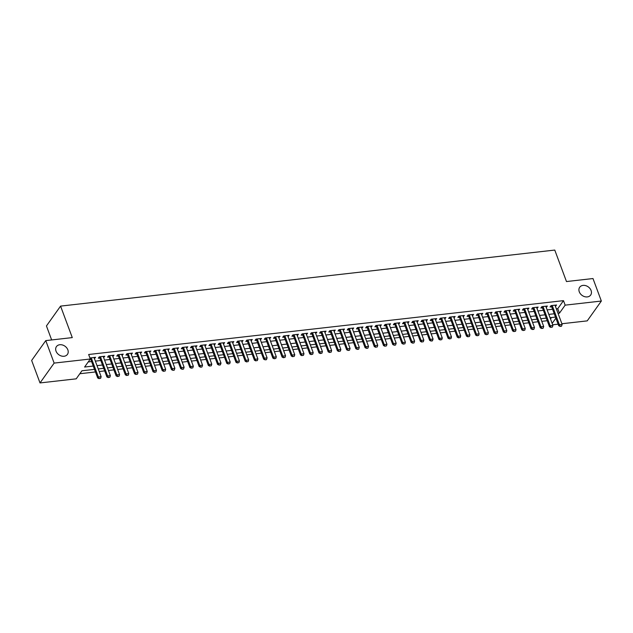 <?xml version="1.0" encoding="UTF-8"?>
<svg xmlns="http://www.w3.org/2000/svg" width="633" height="633" viewBox="0 0 633 633"><rect width="100%" height="100%" fill="white"/><g stroke="black" fill="none" stroke-linecap="round" stroke-linejoin="round"><path stroke-width="0.95" d="M67.842 349.827A6.734 5.254 -144.6 0 1 67.422 354.401A6.734 5.254 -144.6 0 1 61.441 356.015A6.734 5.254 -144.6 0 1 56.036 351.165A6.734 5.254 -144.6 0 1 56.448 346.591A6.734 5.254 -144.6 0 1 62.438 344.977A6.734 5.254 -144.6 0 1 67.842 349.827M591.08 290.484A6.734 5.254 -144.6 0 1 590.668 295.057A6.734 5.254 -144.6 0 1 584.686 296.671A6.734 5.254 -144.6 0 1 579.282 291.821A6.734 5.254 -144.6 0 1 579.693 287.247A6.734 5.254 -144.6 0 1 585.683 285.633A6.734 5.254 -144.6 0 1 591.08 290.484M51.653 339.945L46.446 325.948L60.57 306.111L554.769 250.067L566.48 281.55L592.986 278.544L601.35 301.039L587.226 320.876L561.898 323.748M558.132 324.175L552.68 324.792M79.837 373.731L95.448 371.959M99.215 371.531L104.667 370.914M108.441 370.487L113.893 369.87M117.659 369.443L123.111 368.825M126.877 368.398L132.329 367.781M136.103 367.354L141.547 366.729M145.321 366.301L150.773 365.684M154.539 365.257L159.991 364.64M163.757 364.212L169.209 363.595M172.983 363.168L178.427 362.551M182.201 362.123L187.653 361.506M191.419 361.079L196.871 360.454M200.637 360.027L206.089 359.409M209.863 358.982L215.315 358.365M219.081 357.938L224.533 357.321M228.299 356.893L233.751 356.276M237.517 355.849L242.969 355.232M246.743 354.804L252.195 354.179M255.961 353.752L261.413 353.135M265.18 352.708L270.631 352.09M274.398 351.663L279.849 351.046M283.624 350.619L289.075 350.002M292.842 349.574L298.293 348.957M302.06 348.53L307.511 347.913M311.286 347.477L316.729 346.86M320.504 346.433L325.955 345.816M329.722 345.389L335.174 344.771M338.94 344.344L344.392 343.727M348.166 343.3L353.61 342.682M357.384 342.255L362.836 341.638M366.602 341.211L372.054 340.586M375.82 340.158L381.272 339.541M385.046 339.114L390.49 338.497M394.264 338.069L399.716 337.452M403.482 337.025L408.934 336.408M412.7 335.981L418.152 335.363M421.926 334.936L427.378 334.311M431.144 333.884L436.596 333.267M440.362 332.839L445.814 332.222M449.58 331.795L455.032 331.178M458.806 330.75L464.258 330.133M468.024 329.706L473.476 329.089M477.242 328.662L482.694 328.036M486.468 327.609L491.912 326.992M495.686 326.565L501.138 325.948M504.905 325.52L510.356 324.903M514.123 324.476L519.574 323.859M523.349 323.431L528.792 322.814M532.567 322.387L538.018 321.77M541.785 321.342L547.236 320.717M94.483 369.363L81.926 370.788L76.205 378.835L40.014 382.933L54.137 363.097L90.321 358.998L84.6 367.037L93.257 366.056M54.137 363.097L45.774 340.609L31.65 360.446L40.014 382.933M94.428 358.65L95.567 357.289L89.957 358.017M103.646 357.605L104.785 356.237L99.254 356.87L98.297 358.207L99.879 358.033M112.864 356.553L114.003 355.192L108.472 355.825L107.523 357.162L109.098 356.98M122.09 355.509L123.229 354.148L117.691 354.773L116.741 356.118L118.316 355.936M131.308 354.464L132.447 353.103L126.916 353.728L125.959 355.073L127.542 354.891M140.526 353.42L141.665 352.059L136.135 352.684L135.177 354.029L136.76 353.847M149.744 352.375L150.883 351.014L145.353 351.639L144.403 352.977L145.978 352.803M158.97 351.331L160.109 349.97L154.571 350.595L153.621 351.932L155.196 351.758M168.188 350.278L169.328 348.918L163.797 349.551L162.839 350.888L164.422 350.706M177.406 349.234L178.546 347.873L173.015 348.506L172.057 349.843L173.64 349.661M186.624 348.19L187.764 346.829L182.233 347.454L181.283 348.799L182.858 348.617M195.85 347.145L196.99 345.784L191.451 346.409L190.501 347.754L192.076 347.572M205.068 346.101L206.208 344.74L200.677 345.365L199.719 346.702L201.302 346.528M214.286 345.056L215.426 343.695L209.895 344.32L208.937 345.658L210.52 345.483M223.512 344.004L224.644 342.643L219.113 343.276L218.163 344.613L219.738 344.431M232.73 342.959L233.87 341.598L228.339 342.231L227.382 343.569L228.956 343.387M241.948 341.915L243.088 340.554L237.557 341.179L236.6 342.524L238.182 342.342M251.166 340.87L252.306 339.51L246.775 340.135L245.818 341.48L247.4 341.298M260.392 339.826L261.524 338.465L255.993 339.09L255.044 340.427L256.618 340.253M269.611 338.782L270.75 337.421L265.219 338.046L264.262 339.383L265.836 339.209M278.829 337.729L279.968 336.368L274.437 337.001L273.48 338.339L275.062 338.164M288.047 336.685L289.186 335.324L283.655 335.957L282.706 337.294L284.28 337.112M297.273 335.64L298.412 334.279L292.873 334.904L291.924 336.25L293.498 336.068M306.491 334.596L307.63 333.235L302.099 333.86L301.142 335.205L302.724 335.023M315.709 333.551L316.848 332.19L311.317 332.816L310.36 334.153L311.942 333.979M324.927 332.507L326.066 331.146L320.535 331.771L319.586 333.108L321.16 332.934M334.153 331.463L335.292 330.102L329.753 330.727L328.804 332.064L330.379 331.89M343.371 330.41L344.51 329.049L338.979 329.682L338.022 331.019L339.604 330.837M352.589 329.366L353.728 328.005L348.197 328.63L347.24 329.975L348.823 329.793M361.807 328.321L362.946 326.96L357.416 327.585L356.466 328.931L358.041 328.749M371.033 327.277L372.172 325.916L366.634 326.541L365.684 327.886L367.259 327.704M380.251 326.232L381.39 324.871L375.86 325.497L374.902 326.834L376.485 326.66M389.469 325.188L390.608 323.827L385.078 324.452L384.12 325.789L385.703 325.615M398.695 324.136L399.827 322.775L394.296 323.408L393.346 324.745L394.921 324.563M407.913 323.091L409.053 321.73L403.522 322.363L402.564 323.7L404.139 323.518M417.131 322.047L418.271 320.686L412.74 321.311L411.782 322.656L413.365 322.474M426.349 321.002L427.489 319.641L421.958 320.266L421 321.611L422.583 321.429M435.575 319.958L436.707 318.597L431.176 319.222L430.226 320.559L431.801 320.385M444.793 318.913L445.933 317.552L440.402 318.177L439.444 319.515L441.019 319.341M454.011 317.861L455.151 316.5L449.62 317.133L448.662 318.47L450.245 318.288M463.229 316.816L464.369 315.456L458.838 316.089L457.888 317.426L459.463 317.244M472.455 315.772L473.595 314.411L468.056 315.036L467.107 316.381L468.681 316.199M481.673 314.728L482.813 313.367L477.282 313.992L476.325 315.337L477.899 315.155M490.892 313.683L492.031 312.322L486.5 312.947L485.543 314.284L487.125 314.11M500.11 312.639L501.249 311.278L495.718 311.903L494.769 313.24L496.343 313.066M509.336 311.586L510.475 310.225L504.936 310.858L503.987 312.196L505.561 312.022M518.554 310.542L519.693 309.181L514.162 309.814L513.205 311.151L514.787 310.969M527.772 309.497L528.911 308.136L523.38 308.762L522.423 310.107L524.005 309.925M536.99 308.453L538.129 307.092L532.598 307.717L531.649 309.062L533.223 308.88M546.216 307.409L547.355 306.048L541.816 306.673L540.867 308.018L542.441 307.836M550.488 318.905L551.462 317.537M556.36 308.841L557.76 308.682L563.489 300.643L88.652 354.496L90.321 358.998M88.232 361.934L91.579 361.554M95.354 361.126L100.797 360.509M104.572 360.082L110.023 359.465M113.79 359.038L119.241 358.42M123.008 357.993L128.459 357.376M132.234 356.949L137.678 356.332M141.452 355.904L146.903 355.279M150.67 354.852L156.122 354.235M159.888 353.807L165.34 353.19M169.114 352.763L174.566 352.146M178.332 351.719L183.784 351.101M187.55 350.674L193.002 350.057M196.768 349.63L202.22 349.012M205.994 348.585L211.446 347.96M215.212 347.533L220.664 346.916M224.43 346.488L229.882 345.871M233.648 345.444L239.1 344.827M242.874 344.399L248.326 343.782M252.092 343.355L257.544 342.738M261.31 342.311L266.762 341.685M270.536 341.258L275.98 340.641M279.754 340.214L285.206 339.597M288.972 339.169L294.424 338.552M298.19 338.125L303.642 337.508M307.416 337.08L312.86 336.463M316.635 336.036L322.086 335.411M325.853 334.984L331.304 334.366M335.071 333.939L340.522 333.322M344.297 332.895L349.74 332.278M353.515 331.85L358.966 331.233M362.733 330.806L368.184 330.189M371.951 329.761L377.403 329.144M381.177 328.709L386.628 328.092M390.395 327.665L395.847 327.047M399.613 326.62L405.065 326.003M408.831 325.576L414.283 324.958M418.057 324.531L423.509 323.914M427.275 323.487L432.727 322.87M436.493 322.442L441.945 321.817M445.719 321.39L451.163 320.773M454.937 320.345L460.389 319.728M464.155 319.301L469.607 318.684M473.373 318.257L478.825 317.639M482.599 317.212L488.043 316.595M491.817 316.168L497.269 315.543M501.035 315.115L506.487 314.498M510.253 314.071L515.705 313.454M519.479 313.026L524.923 312.409M528.697 311.982L534.149 311.365M537.915 310.938L543.367 310.32M547.134 309.893L552.585 309.268M555.434 306.364L556.573 305.003L551.042 305.628L550.085 306.965L551.667 306.791M90.234 359.125L90.654 359.077M45.774 340.609L72.281 337.603L60.57 306.111M563.489 300.643L565.158 305.146L601.35 301.039M558.029 313.343L559.437 313.185L565.158 305.146M97.023 365.629L102.475 365.012M106.241 364.584L111.693 363.967M115.459 363.54L120.911 362.915M124.685 362.487L130.137 361.87M133.903 361.443L139.355 360.826M143.121 360.399L148.573 359.781M152.347 359.354L157.791 358.737M161.565 358.31L167.017 357.692M170.783 357.265L176.235 356.648M180.001 356.213L185.453 355.596M189.227 355.168L194.671 354.551M198.446 354.124L203.897 353.507M207.664 353.079L213.115 352.462M216.882 352.035L222.333 351.418M226.108 350.991L231.559 350.373M235.326 349.946L240.777 349.321M244.544 348.894L249.995 348.277M253.762 347.849L259.214 347.232M262.988 346.805L268.439 346.188M272.206 345.76L277.658 345.143M281.424 344.716L286.876 344.099M290.642 343.672L296.094 343.046M299.868 342.619L305.32 342.002M309.086 341.575L314.538 340.958M318.304 340.53L323.756 339.913M327.53 339.486L332.974 338.869M336.748 338.441L342.2 337.824M345.966 337.397L351.418 336.772M355.184 336.345L360.636 335.727M364.41 335.3L369.854 334.683M373.628 334.256L379.08 333.638M382.846 333.211L388.298 332.594M392.064 332.167L397.516 331.55M401.29 331.122L406.734 330.505M410.508 330.07L415.96 329.453M419.726 329.025L425.178 328.408M428.945 327.981L434.396 327.364M438.171 326.937L443.622 326.319M447.389 325.892L452.84 325.275M456.607 324.848L462.058 324.231M465.825 323.803L471.276 323.178M475.051 322.751L480.502 322.134M484.269 321.706L489.72 321.089M493.487 320.662L498.939 320.045M502.713 319.618L508.157 319M511.931 318.573L517.383 317.956M521.149 317.529L526.601 316.904M530.367 316.476L535.819 315.859M539.593 315.432L545.037 314.815M548.811 314.387L554.263 313.77M555.489 317.078L550.037 317.695M546.271 318.122L540.819 318.747M537.053 319.174L531.601 319.792M527.827 320.219L522.383 320.836M518.609 321.263L513.157 321.881M509.391 322.308L503.939 322.925M500.173 323.352L494.721 323.969M490.947 324.397L485.503 325.022M481.729 325.449L476.277 326.066M472.511 326.493L467.059 327.111M463.293 327.538L457.841 328.155M454.067 328.582L448.623 329.2M444.849 329.627L439.397 330.244M435.631 330.671L430.179 331.296M426.413 331.724L420.961 332.341M417.187 332.768L411.735 333.385M407.969 333.813L402.517 334.43M398.75 334.857L393.299 335.474M389.532 335.901L384.081 336.519M380.306 336.946L374.855 337.563M371.088 337.99L365.637 338.615M361.87 339.043L356.419 339.66M352.644 340.087L347.201 340.704M343.426 341.132L337.975 341.749M334.208 342.176L328.756 342.793M324.99 343.221L319.538 343.838M315.764 344.265L310.32 344.89M306.546 345.317L301.094 345.935M297.328 346.362L291.876 346.979M288.11 347.406L282.658 348.023M278.884 348.451L273.44 349.068M269.666 349.495L264.214 350.112M260.448 350.54L254.996 351.165M251.23 351.592L245.778 352.209M242.004 352.636L236.552 353.254M232.786 353.681L227.334 354.298M223.568 354.725L218.116 355.342M214.35 355.77L208.898 356.387M205.124 356.814L199.672 357.431M195.906 357.867L190.454 358.484M186.688 358.911L181.236 359.528M177.469 359.955L172.018 360.573M168.243 361L162.792 361.617M159.025 362.044L153.574 362.662M149.807 363.089L144.356 363.706M140.581 364.133L135.138 364.758M131.363 365.186L125.912 365.803M122.145 366.23L116.694 366.847M112.927 367.275L107.475 367.892M103.701 368.319L98.257 368.936M552.158 323.4L555.893 318.162M557.76 308.682L559.437 313.185M555.181 305.161L555.616 306.34M545.955 306.206L546.398 307.385M536.737 307.25L537.18 308.429M527.518 308.295L527.962 309.482M518.3 309.339L518.736 310.526M509.074 310.384L509.518 311.571M499.856 311.436L500.299 312.615M490.638 312.48L491.073 313.659M481.42 313.525L481.855 314.704M472.194 314.569L472.637 315.748M462.976 315.614L463.419 316.801M453.758 316.658L454.193 317.845M444.54 317.711L444.975 318.89M435.314 318.755L435.757 319.934M426.096 319.8L426.539 320.978M416.878 320.844L417.313 322.023M407.66 321.888L408.095 323.075M398.434 322.933L398.877 324.12M389.216 323.985L389.659 325.164M379.998 325.03L380.433 326.209M370.772 326.074L371.215 327.253M361.554 327.119L361.997 328.298M352.336 328.163L352.779 329.35M343.118 329.207L343.553 330.394M333.892 330.252L334.335 331.439M324.674 331.304L325.117 332.483M315.456 332.349L315.891 333.528M306.237 333.393L306.673 334.572M297.012 334.438L297.455 335.625M287.793 335.482L288.237 336.669M278.575 336.527L279.011 337.713M269.357 337.579L269.793 338.758M260.131 338.623L260.574 339.802M250.913 339.668L251.356 340.847M241.695 340.712L242.13 341.891M232.477 341.757L232.912 342.944M223.251 342.801L223.694 343.988M214.033 343.854L214.476 345.032M204.815 344.898L205.25 346.077M195.589 345.942L196.032 347.121M186.371 346.987L186.814 348.166M177.153 348.031L177.596 349.218M167.935 349.076L168.37 350.263M158.709 350.128L159.152 351.307M149.491 351.173L149.934 352.352M140.273 352.217L140.708 353.396M131.055 353.261L131.49 354.44M121.829 354.306L122.272 355.493M112.611 355.35L113.054 356.537M103.393 356.395L103.828 357.582M94.175 357.447L94.61 358.626M551.208 305.612L551.177 305.612A1.052 0.823 35.4 0 1 551.335 305.905L558.694 325.694L559.382 324.729L552.229 305.494M561.606 326.066L560.11 326.383L561.495 326.232L562.151 324.42L554.991 305.177M560.221 326.224L559.382 324.729L562.151 324.42M558.694 325.694L560.11 326.383M551.003 327.269L552.387 327.111L551.003 327.269L550.164 325.773L549.476 326.739L542.117 306.95A1.052 0.823 35.4 0 0 541.967 306.681L541.951 306.657M545.773 306.222L552.925 325.465L550.164 325.773L543.011 306.538M552.387 327.111L552.925 325.465M549.476 326.739L550.892 327.427M532.772 307.701L532.733 307.701A1.052 0.823 35.4 0 1 532.891 307.994L540.258 327.791L540.946 326.826L533.785 307.583M543.169 328.163L541.666 328.48L543.051 328.321L543.707 326.509L536.555 307.274M541.785 328.313L540.946 326.826L543.707 326.509M540.258 327.791L541.666 328.48M523.531 308.769L523.531 308.769A1.052 0.823 35.4 0 1 523.673 309.039L531.032 328.836L531.72 327.87L524.567 308.627M533.943 329.207L532.448 329.524L533.833 329.366L534.489 327.554L527.336 308.318M532.559 329.358L531.72 327.87L534.489 327.554M531.032 328.836L532.448 329.524M523.341 330.41L524.725 330.252L523.341 330.41L522.502 328.915L521.814 329.88L514.455 310.083A1.052 0.823 35.4 0 0 514.312 309.822L514.289 309.798M518.111 309.363L525.271 328.598L522.502 328.915L515.349 309.679M524.725 330.252L525.271 328.598M521.814 329.88L523.23 330.568M514.123 331.455L515.507 331.296L514.123 331.455L513.284 329.959L512.595 330.924L505.237 311.135A1.052 0.823 35.4 0 0 505.087 310.866L505.071 310.843M508.892 310.407L516.045 329.643L513.284 329.959L506.131 310.724M515.507 331.296L516.045 329.643M512.595 330.924L514.004 331.613M504.905 332.499L506.281 332.341L504.905 332.499L504.058 331.004L503.377 331.969L496.011 312.18A1.052 0.823 35.4 0 0 495.868 311.911L495.853 311.887M499.674 311.452L506.827 330.695L504.058 331.004L496.905 311.768M506.281 332.341L506.827 330.695M503.377 331.969L504.786 332.657M495.679 333.544L497.063 333.385L495.679 333.544L494.84 332.048L494.151 333.013L486.793 313.224A1.052 0.823 35.4 0 0 486.65 312.955L486.635 312.931M490.456 312.496L497.609 331.739L494.84 332.048L487.687 312.813M497.063 333.385L497.609 331.739M494.151 333.013L495.568 333.702M486.46 334.588L487.845 334.43L486.46 334.588L485.622 333.1L484.933 334.066L477.575 314.269A1.052 0.823 35.4 0 0 477.432 314L477.409 313.976M481.23 313.549L488.391 332.784L485.622 333.1L478.469 313.857M487.845 334.43L488.391 332.784M484.933 334.066L486.35 334.754M477.242 335.632L478.627 335.482L477.242 335.632L476.404 334.145L475.715 335.11L468.357 315.313A1.052 0.823 35.4 0 0 468.206 315.044L468.191 315.02M472.012 314.593L479.165 333.828L476.404 334.145L469.243 314.902M478.627 335.482L479.165 333.828M475.715 335.11L477.124 335.799M468.024 336.685L469.401 336.527L468.024 336.685L467.178 335.189L466.497 336.155L459.131 316.358A1.052 0.823 35.4 0 0 458.988 316.096L458.972 316.073M462.794 315.638L469.947 334.873L467.178 335.189L460.025 315.954M469.401 336.527L469.947 334.873M466.497 336.155L467.906 336.843M458.798 337.729L460.183 337.571L458.798 337.729L457.96 336.234L457.271 337.199L449.913 317.41A1.052 0.823 35.4 0 0 449.77 317.141L449.754 317.117M453.576 316.682L460.729 335.917L457.96 336.234L450.807 316.998M460.183 337.571L460.729 335.917M457.271 337.199L458.688 337.887M449.58 338.774L450.965 338.615L449.58 338.774L448.742 337.278L448.053 338.244L440.695 318.454A1.052 0.823 35.4 0 0 440.552 318.185L440.528 318.162M444.35 317.726L451.503 336.97L448.742 337.278L441.589 318.043M450.965 338.615L451.503 336.97M448.053 338.244L449.47 338.932M440.362 339.818L441.747 339.66L440.362 339.818L439.524 338.323L438.835 339.288L431.477 319.499A1.052 0.823 35.4 0 0 431.326 319.23L431.31 319.206M435.132 318.771L442.285 338.014L439.524 338.323L432.363 319.087M441.747 339.66L442.285 338.014M438.835 339.288L440.244 339.976M422.124 320.251L422.092 320.251A1.052 0.823 35.4 0 1 422.251 320.543L429.617 340.332L430.298 339.375L423.145 320.132M432.521 340.704L431.026 341.029L432.41 340.87L433.067 339.059L425.914 319.823M431.144 340.863L430.298 339.375L433.067 339.059M429.617 340.332L431.026 341.029M421.918 341.907L423.303 341.757L421.918 341.907L421.08 340.419L420.391 341.385L413.033 321.588A1.052 0.823 35.4 0 0 412.89 321.319L412.874 321.295M416.688 320.868L423.849 340.103L421.08 340.419L413.927 321.176M423.303 341.757L423.849 340.103M420.391 341.385L421.807 342.073M403.688 322.339L403.648 322.347A1.052 0.823 35.4 0 1 403.814 322.632L411.173 342.429L411.861 341.464L404.709 322.221M414.085 342.801L412.589 343.118L413.966 342.959L414.623 341.147L407.47 321.912M412.7 342.959L411.861 341.464L414.623 341.147M411.173 342.429L412.589 343.118M403.482 344.004L404.867 343.846L403.482 344.004L402.643 342.508L401.955 343.474L394.596 323.685A1.052 0.823 35.4 0 0 394.446 323.416L394.43 323.392M398.252 322.957L405.405 342.192L402.643 342.508L395.483 323.273M404.867 343.846L405.405 342.192M401.955 343.474L403.363 344.162M385.244 324.428L385.212 324.436A1.052 0.823 35.4 0 1 385.37 324.729L392.737 344.518L393.417 343.553L386.265 324.318M395.641 344.89L394.145 345.207L395.53 345.048L396.187 343.244L389.034 324.001M394.264 345.048L393.417 343.553L396.187 343.244M392.737 344.518L394.145 345.207M385.038 346.093L386.423 345.935L385.038 346.093L384.199 344.597L383.511 345.563L376.152 325.773A1.052 0.823 35.4 0 0 376.01 325.504L375.994 325.481M379.808 325.046L386.969 344.289L384.199 344.597L377.046 325.362M386.423 345.935L386.969 344.289M383.511 345.563L384.927 346.251M375.82 347.137L377.205 346.979L375.82 347.137L374.981 345.642L374.293 346.607L366.934 326.818A1.052 0.823 35.4 0 0 366.784 326.549L366.768 326.525M370.59 326.09L377.743 345.333L374.981 345.642L367.828 326.406M377.205 346.979L377.743 345.333M374.293 346.607L375.709 347.303M357.59 327.57L357.55 327.57A1.052 0.823 35.4 0 1 357.708 327.862L365.075 347.659L365.763 346.694L358.602 327.451M367.987 348.031L366.483 348.348L367.868 348.19L368.525 346.378L361.372 327.142M366.602 348.182L365.763 346.694L368.525 346.378M365.075 347.659L366.483 348.348M348.348 328.646L348.348 328.646A1.052 0.823 35.4 0 1 348.49 328.907L355.849 348.704L356.537 347.739L349.384 328.495M358.761 349.076L357.265 349.392L358.65 349.234L359.307 347.422L352.154 328.187M357.376 349.234L356.537 347.739L359.307 347.422M355.849 348.704L357.265 349.392M339.13 329.69L339.13 329.69A1.052 0.823 35.4 0 1 339.272 329.959L346.631 349.748L347.319 348.783L340.166 329.548M349.543 350.12L348.047 350.437L349.432 350.278L350.089 348.466L342.928 329.231M348.158 350.278L347.319 348.783L350.089 348.466M346.631 349.748L348.047 350.437M338.94 351.323L340.325 351.165L338.94 351.323L338.101 349.827L337.413 350.793L330.054 331.004A1.052 0.823 35.4 0 0 329.904 330.735L329.888 330.711M333.71 330.276L340.863 349.511L338.101 349.827L330.948 330.592M340.325 351.165L340.863 349.511M337.413 350.793L338.821 351.481M329.722 352.367L331.099 352.209L329.722 352.367L328.875 350.872L328.195 351.837L320.828 332.048A1.052 0.823 35.4 0 0 320.686 331.779L320.67 331.755M324.492 331.32L331.645 350.563L328.875 350.872L321.722 331.637M331.099 352.209L331.645 350.563M328.195 351.837L329.603 352.526M320.496 353.412L321.881 353.254L320.496 353.412L319.657 351.916L318.969 352.882L311.61 333.093A1.052 0.823 35.4 0 0 311.468 332.823L311.452 332.8M315.274 332.365L322.426 351.608L319.657 351.916L312.504 332.681M321.881 353.254L322.426 351.608M318.969 352.882L320.385 353.57M311.278 354.456L312.662 354.298L311.278 354.456L310.439 352.969L309.751 353.934L302.392 334.137A1.052 0.823 35.4 0 0 302.25 333.868L302.226 333.844M306.048 333.417L313.208 352.652L310.439 352.969L303.286 333.726M312.662 354.298L313.208 352.652M309.751 353.934L311.167 354.622M302.06 355.501L303.444 355.35L302.06 355.501L301.221 354.013L300.533 354.978L293.174 335.181A1.052 0.823 35.4 0 0 293.024 334.912L293.008 334.897M296.83 334.461L303.982 353.697L301.221 354.013L294.06 334.77M303.444 355.35L303.982 353.697M300.533 354.978L301.941 355.667M292.842 356.553L294.218 356.395L292.842 356.553L291.995 355.058L291.315 356.023L283.948 336.226A1.052 0.823 35.4 0 0 283.806 335.965L283.79 335.941M287.611 335.506L294.764 354.741L291.995 355.058L284.842 335.822M294.218 356.395L294.764 354.741M291.315 356.023L292.723 356.711M283.616 357.598L285 357.439L283.616 357.598L282.777 356.102L282.089 357.067L274.73 337.278A1.052 0.823 35.4 0 0 274.587 337.009L274.572 336.985M278.393 336.55L285.546 355.786L282.777 356.102L275.624 336.867M285 357.439L285.546 355.786M282.089 357.067L283.505 357.756M274.398 358.642L275.782 358.484L274.398 358.642L273.559 357.147L272.87 358.112L265.512 338.323A1.052 0.823 35.4 0 0 265.369 338.054L265.346 338.03M269.167 337.595L276.328 356.838L273.559 357.147L266.406 337.911M275.782 358.484L276.328 356.838M272.87 358.112L274.287 358.8M256.167 339.074L256.128 339.074A1.052 0.823 35.4 0 1 256.294 339.367L263.652 359.156L264.341 358.191L257.18 338.956M266.564 359.528L265.061 359.845L266.446 359.694L267.102 357.882L259.949 338.639M265.18 359.686L264.341 358.191L267.102 357.882M263.652 359.156L265.061 359.845M255.961 360.731L257.338 360.573L255.961 360.731L255.115 359.243L254.434 360.209L247.068 340.412A1.052 0.823 35.4 0 0 246.925 340.143L246.91 340.119M250.731 339.692L257.884 358.927L255.115 359.243L247.962 340M257.338 360.573L257.884 358.927M254.434 360.209L255.843 360.897M246.735 361.775L248.12 361.625L246.735 361.775L245.897 360.288L245.208 361.253L237.85 341.456A1.052 0.823 35.4 0 0 237.707 341.187L237.691 341.163M241.513 340.736L248.666 359.971L245.897 360.288L238.744 341.045M248.12 361.625L248.666 359.971M245.208 361.253L246.625 361.941M237.517 362.828L238.902 362.669L237.517 362.828L236.679 361.332L235.99 362.298L228.632 342.5A1.052 0.823 35.4 0 0 228.489 342.239L228.466 342.216M232.287 341.78L239.44 361.016L236.679 361.332L229.526 342.097M238.902 362.669L239.44 361.016M235.99 362.298L237.407 362.986M228.299 363.872L229.684 363.714L228.299 363.872L227.461 362.377L226.772 363.342L219.414 343.553A1.052 0.823 35.4 0 0 219.263 343.284L219.247 343.26M223.069 342.825L230.222 362.06L227.461 362.377L220.3 343.141M229.684 363.714L230.222 362.06M226.772 363.342L228.181 364.03M210.061 344.297L210.029 344.305A1.052 0.823 35.4 0 1 210.188 344.597L217.554 364.386L218.235 363.421L211.082 344.186M220.458 364.758L218.963 365.075L220.347 364.917L221.004 363.113L213.851 343.869M219.081 364.917L218.235 363.421L221.004 363.113M217.554 364.386L218.963 365.075M209.855 365.961L211.24 365.803L209.855 365.961L209.017 364.466L208.328 365.431L200.97 345.642A1.052 0.823 35.4 0 0 200.827 345.373L200.811 345.349M204.625 344.914L211.786 364.157L209.017 364.466L201.864 345.23M211.24 365.803L211.786 364.157M208.328 365.431L209.745 366.119M191.625 346.393L191.585 346.393A1.052 0.823 35.4 0 1 191.752 346.686L199.11 366.475L199.799 365.518L192.646 346.275M202.022 366.847L200.526 367.172L201.903 367.013L202.56 365.201L195.407 345.966M200.637 367.005L199.799 365.518L202.56 365.201M199.11 366.475L200.526 367.172M191.419 368.05L192.804 367.9L191.419 368.05L190.58 366.562L189.892 367.528L182.526 347.731A1.052 0.823 35.4 0 0 182.383 347.462L182.367 347.438M186.189 347.011L193.342 366.246L190.58 366.562L183.42 347.319M192.804 367.9L193.342 366.246M189.892 367.528L191.301 368.216M173.181 348.482L173.149 348.49A1.052 0.823 35.4 0 1 173.307 348.775L180.666 368.572L181.355 367.607L174.202 348.364M183.578 368.944L182.082 369.261L183.467 369.102L184.124 367.29L176.971 348.055M182.193 369.102L181.355 367.607L184.124 367.29M180.666 368.572L182.082 369.261M163.947 349.558L163.947 349.558A1.052 0.823 35.4 0 1 164.089 349.827L171.448 369.617L172.136 368.651L164.984 349.416M174.36 369.989L172.864 370.305L174.249 370.147L174.906 368.335L167.745 349.099M172.975 370.147L172.136 368.651L174.906 368.335M171.448 369.617L172.864 370.305M163.757 371.191L165.142 371.033L163.757 371.191L162.918 369.696L162.23 370.661L154.871 350.872A1.052 0.823 35.4 0 0 154.721 350.603L154.705 350.579M158.527 350.144L165.68 369.387L162.918 369.696L155.765 350.46M165.142 371.033L165.68 369.387M162.23 370.661L163.638 371.349M154.539 372.236L155.916 372.077L154.539 372.236L153.7 370.74L153.012 371.706L145.645 351.916A1.052 0.823 35.4 0 0 145.503 351.647L145.487 351.624M149.309 351.188L156.462 370.432L153.7 370.74L146.54 351.505M155.916 372.077L156.462 370.432M153.012 371.706L154.42 372.394M145.313 373.28L146.698 373.122L145.313 373.28L144.474 371.785L143.786 372.75L136.427 352.961A1.052 0.823 35.4 0 0 136.285 352.692L136.269 352.668M140.091 352.233L147.244 371.476L144.474 371.785L137.321 352.549M146.698 373.122L147.244 371.476M143.786 372.75L145.202 373.446M136.095 374.325L137.48 374.174L136.095 374.325L135.256 372.837L134.568 373.802L127.209 354.005A1.052 0.823 35.4 0 0 127.067 353.736L127.043 353.712M130.865 353.285L138.026 372.521L135.256 372.837L128.103 353.594M137.48 374.174L138.026 372.521M134.568 373.802L135.984 374.491M126.877 375.369L128.262 375.219L126.877 375.369L126.038 373.881L125.35 374.847L117.991 355.05A1.052 0.823 35.4 0 0 117.841 354.789L117.825 354.765M121.647 354.33L128.8 373.565L126.038 373.881L118.885 354.638M128.262 375.219L128.8 373.565M125.35 374.847L126.758 375.535M117.659 376.421L119.036 376.263L117.659 376.421L116.812 374.926L116.132 375.891L108.765 356.102A1.052 0.823 35.4 0 0 108.623 355.833L108.607 355.809M112.429 355.374L119.582 374.609L116.812 374.926L109.659 355.691M119.036 376.263L119.582 374.609M116.132 375.891L117.54 376.58M108.433 377.466L109.818 377.308L108.433 377.466L107.594 375.97L106.906 376.936L99.547 357.147A1.052 0.823 35.4 0 0 99.405 356.877L99.389 356.854M103.211 356.419L110.364 375.654L107.594 375.97L100.441 356.735M109.818 377.308L110.364 375.654M106.906 376.936L108.322 377.624M99.215 378.51L100.6 378.352L99.215 378.51L98.376 377.015L97.688 377.98L90.329 358.191A1.052 0.823 35.4 0 0 90.187 357.922L90.163 357.898M93.985 357.463L101.145 376.706L98.376 377.015L91.223 357.78M100.6 378.352L101.145 376.706M97.688 377.98L99.104 378.669"/></g></svg>
